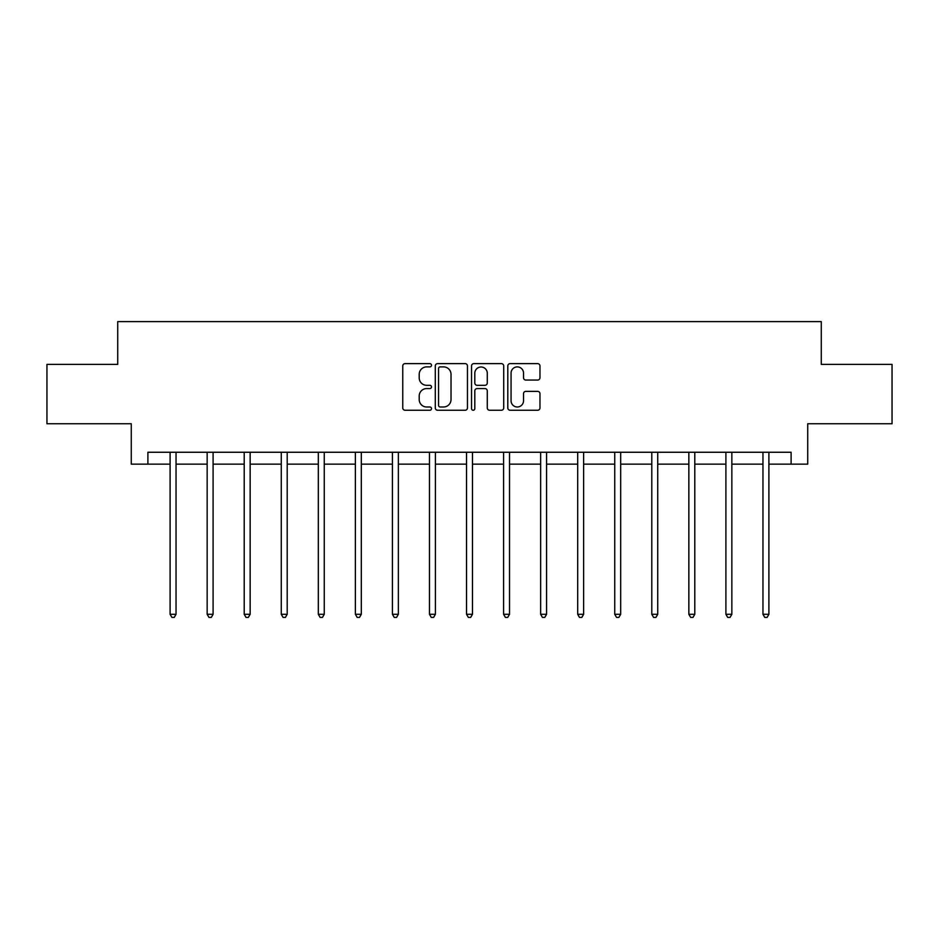 <?xml version="1.0" encoding="UTF-8"?>
<svg xmlns="http://www.w3.org/2000/svg" width="939" height="939" viewBox="0 0 939 939"><rect width="100%" height="100%" fill="white"/><g stroke="black" fill="none" stroke-linecap="round" stroke-linejoin="round"><path stroke-width="1.41" d="M431.494 365.259A1.632 1.632 0 0 0 429.862 363.628L405.096 363.628A2.336 2.336 0 0 0 402.761 365.952L402.761 407.925A2.336 2.336 0 0 0 405.096 410.249L429.862 410.249A1.632 1.632 0 0 0 431.494 408.618A1.632 1.632 0 0 0 429.862 406.986L426.658 406.986A7.465 7.465 0 0 1 419.205 399.533L419.205 396.035A7.465 7.465 0 0 1 426.658 388.57L429.862 388.57A1.632 1.632 0 0 0 431.494 386.938A1.632 1.632 0 0 0 429.862 385.307L426.658 385.307A7.465 7.465 0 0 1 419.205 377.842L419.205 374.344A7.465 7.465 0 0 1 426.658 366.891L429.862 366.891A1.632 1.632 0 0 0 431.494 365.259M537.636 380.06A2.336 2.336 0 0 0 539.972 377.724L539.972 365.952A2.336 2.336 0 0 0 537.636 363.628L510.123 363.628A2.336 2.336 0 0 0 507.799 365.952L507.799 407.925A2.336 2.336 0 0 0 510.123 410.249L537.636 410.249A2.336 2.336 0 0 0 539.972 407.925L539.972 393.699A2.336 2.336 0 0 0 537.636 391.363L525.863 391.363A2.336 2.336 0 0 0 523.528 393.699L523.528 400.753A6.233 6.233 0 0 1 517.295 406.986A6.233 6.233 0 0 1 511.062 400.753L511.062 373.123A6.233 6.233 0 0 1 517.295 366.891A6.233 6.233 0 0 1 523.528 373.123L523.528 377.724A2.336 2.336 0 0 0 525.863 380.06L537.636 380.06M147.893 464.136L147.893 452.258L791.108 452.258L791.108 464.136L807.728 464.136L807.728 423.759L892.05 423.759L892.05 364.379L821.273 364.379L821.273 321.619L117.727 321.619L117.727 364.379L46.95 364.379L46.95 423.759L131.272 423.759L131.272 464.136L170.1 464.136M467.458 365.952A2.336 2.336 0 0 0 465.134 363.628L437.621 363.628A2.336 2.336 0 0 0 435.285 365.952L435.285 407.925A2.336 2.336 0 0 0 437.621 410.249L465.134 410.249A2.336 2.336 0 0 0 467.458 407.925L467.458 365.952M473.866 363.628L501.379 363.628A2.336 2.336 0 0 1 503.715 365.952L503.715 407.925A2.336 2.336 0 0 1 501.379 410.249L489.606 410.249A2.336 2.336 0 0 1 487.282 407.925L487.282 390.906A2.336 2.336 0 0 0 484.947 388.57L477.141 388.57A2.336 2.336 0 0 0 474.805 390.906L474.805 408.618A1.632 1.632 0 0 1 473.174 410.249A1.632 1.632 0 0 1 471.542 408.618L471.542 365.952A2.336 2.336 0 0 1 473.866 363.628M176.039 464.136L207.155 464.136M213.094 464.136L244.21 464.136M250.15 464.136L281.266 464.136M287.205 464.136L318.321 464.136M324.26 464.136L355.376 464.136M361.304 464.136L392.42 464.136M398.359 464.136L429.475 464.136M435.414 464.136L466.53 464.136M472.47 464.136L503.586 464.136M509.525 464.136L540.641 464.136M546.58 464.136L577.696 464.136M583.624 464.136L614.74 464.136M620.679 464.136L651.795 464.136M657.734 464.136L688.85 464.136M694.79 464.136L725.906 464.136M731.845 464.136L762.961 464.136M768.9 464.136L791.108 464.136M440.18 366.891A1.632 1.632 0 0 0 438.548 368.522L438.548 405.355A1.632 1.632 0 0 0 440.18 406.986L443.56 406.986A7.465 7.465 0 0 0 451.025 399.533L451.025 374.344A7.465 7.465 0 0 0 443.56 366.891L440.18 366.891M487.282 373.241A6.233 6.233 0 0 0 481.038 367.008A6.233 6.233 0 0 0 474.805 373.241L474.805 382.971A2.336 2.336 0 0 0 477.141 385.307L484.947 385.307A2.336 2.336 0 0 0 487.282 382.971L487.282 373.241M176.356 452.258L176.215 452.61A2.371 2.371 0 0 0 176.039 453.49L176.039 614.294L170.1 614.294L170.1 453.49A2.371 2.371 0 0 0 169.936 452.61L169.795 452.258M176.039 614.294L174.267 617.381L171.884 617.381L170.1 614.294M213.411 452.258L213.27 452.61A2.371 2.371 0 0 0 213.094 453.49L213.094 614.294L207.155 614.294L207.155 453.49A2.371 2.371 0 0 0 206.991 452.61L206.85 452.258M213.094 614.294L211.31 617.381L208.939 617.381L207.155 614.294M250.467 452.258L250.326 452.61A2.371 2.371 0 0 0 250.15 453.49L250.15 614.294L244.21 614.294L244.21 453.49A2.371 2.371 0 0 0 244.034 452.61L243.894 452.258M250.15 614.294L248.365 617.381L245.995 617.381L244.21 614.294M287.51 452.258L287.369 452.61A2.371 2.371 0 0 0 287.205 453.49L287.205 614.294L281.266 614.294L281.266 453.49A2.371 2.371 0 0 0 281.09 452.61L280.949 452.258M287.205 614.294L285.421 617.381L283.05 617.381L281.266 614.294M324.565 452.258L324.424 452.61A2.371 2.371 0 0 0 324.26 453.49L324.26 614.294L318.321 614.294L318.321 453.49A2.371 2.371 0 0 0 318.145 452.61L318.004 452.258M324.26 614.294L322.476 617.381L320.105 617.381L318.321 614.294M361.621 452.258L361.48 452.61A2.371 2.371 0 0 0 361.304 453.49L361.304 614.294L355.376 614.294L355.376 453.49A2.371 2.371 0 0 0 355.2 452.61L355.059 452.258M361.304 614.294L359.531 617.381L357.149 617.381L355.376 614.294M398.676 452.258L398.535 452.61A2.371 2.371 0 0 0 398.359 453.49L398.359 614.294L392.42 614.294L392.42 453.49A2.371 2.371 0 0 0 392.256 452.61L392.115 452.258M398.359 614.294L396.587 617.381L394.204 617.381L392.42 614.294M435.731 452.258L435.59 452.61A2.371 2.371 0 0 0 435.414 453.49L435.414 614.294L429.475 614.294L429.475 453.49A2.371 2.371 0 0 0 429.311 452.61L429.17 452.258M435.414 614.294L433.63 617.381L431.259 617.381L429.475 614.294M472.787 452.258L472.646 452.61A2.371 2.371 0 0 0 472.47 453.49L472.47 614.294L466.53 614.294L466.53 453.49A2.371 2.371 0 0 0 466.354 452.61L466.214 452.258M472.47 614.294L470.685 617.381L468.315 617.381L466.53 614.294M509.83 452.258L509.689 452.61A2.371 2.371 0 0 0 509.525 453.49L509.525 614.294L503.586 614.294L503.586 453.49A2.371 2.371 0 0 0 503.41 452.61L503.269 452.258M509.525 614.294L507.741 617.381L505.37 617.381L503.586 614.294M546.885 452.258L546.744 452.61A2.371 2.371 0 0 0 546.58 453.49L546.58 614.294L540.641 614.294L540.641 453.49A2.371 2.371 0 0 0 540.465 452.61L540.324 452.258M546.58 614.294L544.796 617.381L542.413 617.381L540.641 614.294M583.941 452.258L583.8 452.61A2.371 2.371 0 0 0 583.624 453.49L583.624 614.294L577.696 614.294L577.696 453.49A2.371 2.371 0 0 0 577.52 452.61L577.379 452.258M583.624 614.294L581.851 617.381L579.469 617.381L577.696 614.294M620.996 452.258L620.855 452.61A2.371 2.371 0 0 0 620.679 453.49L620.679 614.294L614.74 614.294L614.74 453.49A2.371 2.371 0 0 0 614.576 452.61L614.435 452.258M620.679 614.294L618.895 617.381L616.524 617.381L614.74 614.294M658.051 452.258L657.91 452.61A2.371 2.371 0 0 0 657.734 453.49L657.734 614.294L651.795 614.294L651.795 453.49A2.371 2.371 0 0 0 651.631 452.61L651.49 452.258M657.734 614.294L655.95 617.381L653.579 617.381L651.795 614.294M695.106 452.258L694.966 452.61A2.371 2.371 0 0 0 694.79 453.49L694.79 614.294L688.85 614.294L688.85 453.49A2.371 2.371 0 0 0 688.674 452.61L688.533 452.258M694.79 614.294L693.005 617.381L690.635 617.381L688.85 614.294M732.15 452.258L732.009 452.61A2.371 2.371 0 0 0 731.845 453.49L731.845 614.294L725.906 614.294L725.906 453.49A2.371 2.371 0 0 0 725.73 452.61L725.589 452.258M731.845 614.294L730.061 617.381L727.69 617.381L725.906 614.294M769.205 452.258L769.064 452.61A2.371 2.371 0 0 0 768.9 453.49L768.9 614.294L762.961 614.294L762.961 453.49A2.371 2.371 0 0 0 762.785 452.61L762.644 452.258M768.9 614.294L767.116 617.381L764.733 617.381L762.961 614.294"/></g></svg>
